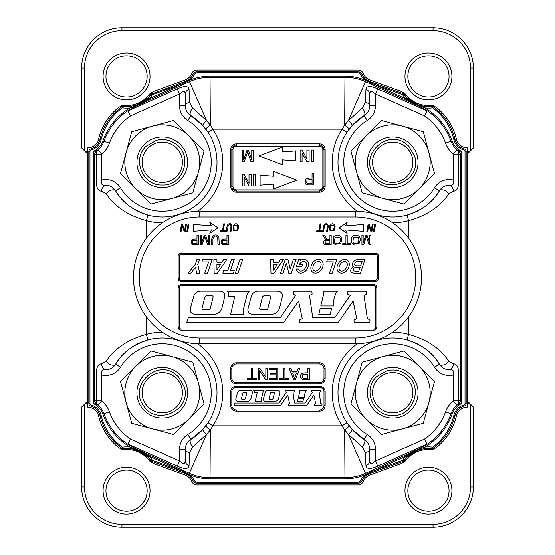 <?xml version="1.0" encoding="UTF-8"?>
<svg xmlns="http://www.w3.org/2000/svg" width="555" height="555" viewBox="0 0 555 555"><rect width="100%" height="100%" fill="white"/><g stroke="black" fill="none" stroke-linecap="round" stroke-linejoin="round"><path stroke-width="0.83" d="M428.446 97.028A20.597 20.597 0 0 0 449.044 76.43A20.597 20.597 0 0 0 428.446 55.833A20.597 20.597 0 0 0 407.849 76.43A20.597 20.597 0 0 0 428.446 97.028A20.597 20.597 0 0 0 449.044 76.43A20.597 20.597 0 0 0 428.446 55.833A20.597 20.597 0 0 0 407.849 76.43A20.597 20.597 0 0 0 428.446 97.028M470.501 404.248L467.622 401.369L473.38 407.127L470.501 404.248L470.501 486.922L470.501 404.248M86.316 402.43L81.62 407.127L81.62 486.922A40.328 40.328 0 0 0 121.947 527.25L433.053 527.25A40.328 40.328 0 0 0 473.38 486.922L473.38 407.127L473.38 486.922A40.328 40.328 0 0 1 433.053 527.25A40.328 40.328 0 0 0 473.38 486.922A40.328 40.328 0 0 1 433.053 527.25L433.053 524.371A37.449 37.449 0 0 0 470.501 486.922L473.38 486.922L470.501 486.922A37.449 37.449 0 0 1 433.053 524.371L121.947 524.371L433.053 524.371L433.053 527.25L121.947 527.25L121.947 524.371A37.449 37.449 0 0 1 84.499 486.922A37.449 37.449 0 0 0 121.947 524.371L121.947 527.25A40.328 40.328 0 0 1 81.62 486.922L84.499 486.922L84.499 404.248L81.62 407.127L81.62 486.922L84.499 486.922L84.499 404.248L86.316 402.43A6.195 6.195 0 0 0 87.378 404.963A6.195 6.195 0 0 1 86.316 402.43M84.499 150.752L87.378 153.631L81.62 147.873L84.499 150.752L84.499 68.078L81.62 68.078L81.62 147.873L81.62 68.078A40.328 40.328 0 0 1 121.947 27.75A40.328 40.328 0 0 0 81.62 68.078L84.499 68.078L84.499 150.752M468.684 152.569L473.38 147.873L473.38 68.078A40.328 40.328 0 0 0 433.053 27.75L121.947 27.75L433.053 27.75A40.328 40.328 0 0 1 473.38 68.078L473.38 147.873L470.501 150.752L470.501 68.078A37.449 37.449 0 0 0 433.053 30.629L121.947 30.629A37.449 37.449 0 0 0 84.499 68.078A37.449 37.449 0 0 1 121.947 30.629L121.947 27.75L121.947 30.629L433.053 30.629L433.053 27.75L433.053 30.629A37.449 37.449 0 0 1 470.501 68.078L473.38 68.078L470.501 68.078L470.501 150.752L468.684 152.569A6.195 6.195 0 0 0 467.622 150.037A6.195 6.195 0 0 1 468.684 152.569M403.679 460.775A1.152 0.735 70 0 1 403.298 461.295L402.909 461.441L402.514 460.359L403.971 460.789A30.247 30.247 0 0 1 420.295 449.439A30.247 30.247 0 0 0 404.213 460.463A30.247 30.247 0 0 1 420.295 449.439A30.247 30.247 0 0 0 403.971 460.789L403.971 460.789A30.247 30.247 0 0 0 403.381 461.635A5.758 5.758 0 0 1 400.578 463.82A5.758 5.758 0 0 0 403.381 461.635A30.247 30.247 0 0 1 407.231 457.008L406.225 455.981L418.713 449.411L424.804 447.087A31.684 31.684 0 0 1 432.629 447.157L433.309 448.093L432.345 448.537M433.046 448.273A1.152 0.687 -125.6 0 1 432.276 448.183L432.04 448.537A30.247 30.247 0 0 1 432.303 448.565A5.758 5.758 0 0 0 436.667 447.33A5.758 5.758 0 0 1 432.303 448.565A30.247 30.247 0 0 0 432.04 448.537A30.247 30.247 0 0 0 424.97 448.523A30.247 30.247 0 0 1 431.526 448.482L431.408 449.626A4.031 4.031 0 0 0 434.197 448.87A57.325 57.325 0 0 0 435.002 448.267A57.325 57.325 0 0 1 434.197 448.87L433.954 448.544L434.197 448.87A4.031 4.031 0 0 1 431.408 449.626A29.096 29.096 0 0 0 405.136 461.156A4.031 4.031 0 0 1 403.284 462.53A4.031 4.031 0 0 0 405.136 461.156L404.213 460.463L405.136 461.156A29.096 29.096 0 0 1 431.408 449.626L431.526 448.482A30.247 30.247 0 0 0 423.389 448.745A30.247 30.247 0 0 1 424.97 448.523L418.775 449.911L407.231 457.008M147.769 97.992A30.247 30.247 0 0 1 133.256 105.929A30.247 30.247 0 0 0 151.029 94.211L151.029 94.211A30.247 30.247 0 0 0 151.619 93.365A5.758 5.758 0 0 1 154.422 91.18A5.758 5.758 0 0 0 151.619 93.365A30.247 30.247 0 0 1 151.029 94.211L151.029 94.211A30.247 30.247 0 0 1 134.74 105.554A30.247 30.247 0 0 0 151.029 94.211L185.523 81.391L189.165 79.351L189.879 80.253L148.775 99.019L136.336 105.568L130.196 107.913L130.03 106.477A30.247 30.247 0 0 0 131.625 106.255A30.247 30.247 0 0 1 130.03 106.477L136.273 105.075L147.769 97.992L148.775 99.019A31.684 31.684 0 0 0 152.486 94.641L151.321 94.225A1.152 0.735 -110 0 1 151.702 93.705M428.446 511.266A20.597 20.597 0 0 0 449.044 490.669A20.597 20.597 0 0 0 428.446 470.071A20.597 20.597 0 0 0 407.849 490.669A20.597 20.597 0 0 0 428.446 511.266A20.597 20.597 0 0 0 449.044 490.669A20.597 20.597 0 0 0 428.446 470.071A20.597 20.597 0 0 0 407.849 490.669A20.597 20.597 0 0 0 428.446 511.266M126.554 511.266A20.597 20.597 0 0 0 147.151 490.669A20.597 20.597 0 0 0 126.554 470.071A20.597 20.597 0 0 0 105.956 490.669A20.597 20.597 0 0 0 126.554 511.266A20.597 20.597 0 0 0 147.151 490.669A20.597 20.597 0 0 0 126.554 470.071A20.597 20.597 0 0 0 105.956 490.669A20.597 20.597 0 0 0 126.554 511.266M126.554 97.028A20.597 20.597 0 0 0 147.151 76.43A20.597 20.597 0 0 0 126.554 55.833A20.597 20.597 0 0 0 105.956 76.43A20.597 20.597 0 0 0 126.554 97.028A20.597 20.597 0 0 0 147.151 76.43A20.597 20.597 0 0 0 126.554 55.833A20.597 20.597 0 0 0 105.956 76.43A20.597 20.597 0 0 0 126.554 97.028M463.772 149.926A1.727 1.727 0 0 1 465.028 151.591L465.028 403.409L466.179 403.409L466.179 151.591A2.879 2.879 0 0 0 464.084 148.823L463.772 149.926A14.118 14.118 0 0 1 453.893 139.631A55.021 55.021 0 0 0 432.629 107.843L432.276 106.817A1.152 0.687 -54.4 0 1 433.046 106.727L432.629 107.843A31.684 31.684 0 0 1 424.804 107.913L418.664 105.568L406.225 99.019L407.231 97.992A30.247 30.247 0 0 1 403.381 93.365A5.758 5.758 0 0 0 400.578 91.18A5.758 5.758 0 0 1 403.381 93.365A30.247 30.247 0 0 0 403.971 94.211L403.443 93.76M369.679 94.038L369.679 105.755C369.602 109.897 367.764 113.171 364.17 115.586L352.224 125.465L346.93 132.305L342.109 129.148L344.669 125.076L348.38 120.65L362.366 107.975L365.405 102.418L365.953 89.48A5.758 4.87 -0 0 1 369.679 94.038C369.991 90.805 371.912 90.798 375.444 94.017L377.712 88.918L427.142 110.958L426.372 110.23A61.973 61.973 0 0 1 450.993 141.157A61.973 61.973 0 0 0 426.372 110.23L418.505 105.922L418.727 105.075L407.231 97.992A30.247 30.247 0 0 0 432.04 106.463A30.247 30.247 0 0 0 432.303 106.435A5.758 5.758 0 0 1 436.667 107.67A5.758 5.758 0 0 0 432.303 106.435A30.247 30.247 0 0 1 432.04 106.463L433.046 106.727M400.578 91.18L369.963 80.031A11.523 11.523 0 0 1 363.275 73.642A5.758 5.758 0 0 0 357.954 70.097L197.046 70.097A5.758 5.758 0 0 0 191.725 73.642A11.523 11.523 0 0 1 185.03 80.031L154.422 91.18L185.03 80.031A11.523 11.523 0 0 0 191.725 73.642A5.758 5.758 0 0 1 197.046 70.097L357.954 70.097A5.758 5.758 0 0 1 363.275 73.642A11.523 11.523 0 0 0 369.963 80.031L400.578 91.18M130.03 106.477A30.247 30.247 0 0 0 131.625 106.255A30.247 30.247 0 0 1 122.96 106.463A30.247 30.247 0 0 1 122.697 106.435A5.758 5.758 0 0 0 118.333 107.67A5.758 5.758 0 0 1 122.697 106.435A30.247 30.247 0 0 0 122.96 106.463L122.655 106.463M121.954 448.273L122.371 447.157L122.724 448.183A1.152 0.687 125.6 0 1 121.954 448.273L122.96 448.537A30.247 30.247 0 0 0 122.697 448.565A5.758 5.758 0 0 1 118.333 447.33A57.616 57.616 0 0 1 98.589 415.973A11.523 11.523 0 0 0 87.378 407.127L87.378 147.873A11.523 11.523 0 0 0 98.589 139.028A57.616 57.616 0 0 1 118.333 107.67A57.616 57.616 0 0 0 98.589 139.028A11.523 11.523 0 0 1 87.378 147.873L87.378 407.127A11.523 11.523 0 0 1 98.589 415.973A57.616 57.616 0 0 0 118.333 447.33A5.758 5.758 0 0 0 122.697 448.565A30.247 30.247 0 0 1 122.96 448.537A30.247 30.247 0 0 1 147.769 457.008L136.273 449.925L130.03 448.523L130.196 447.087L136.336 449.432L148.775 455.981L147.769 457.008A30.247 30.247 0 0 1 151.029 460.789L151.557 461.24M151.702 461.295L151.029 460.789A30.247 30.247 0 0 1 151.619 461.635A5.758 5.758 0 0 0 154.422 463.82A5.758 5.758 0 0 1 151.619 461.635A30.247 30.247 0 0 0 151.029 460.789L152.486 460.359L152.091 461.441L151.702 461.295A1.152 0.735 -70 0 1 151.321 460.775M154.422 463.82L185.03 474.969A11.523 11.523 0 0 1 191.725 481.358A5.758 5.758 0 0 0 197.046 484.904L357.954 484.904A5.758 5.758 0 0 0 363.275 481.358A11.523 11.523 0 0 1 369.963 474.969L400.578 463.82L369.963 474.969A11.523 11.523 0 0 0 363.275 481.358A5.758 5.758 0 0 1 357.954 484.904L197.046 484.904A5.758 5.758 0 0 1 191.725 481.358A11.523 11.523 0 0 0 185.03 474.969L154.422 463.82M436.667 447.33A57.616 57.616 0 0 0 456.411 415.973A11.523 11.523 0 0 1 467.622 407.127L467.622 147.873A11.523 11.523 0 0 1 456.411 139.028A57.616 57.616 0 0 0 436.667 107.67A57.616 57.616 0 0 1 456.411 139.028A11.523 11.523 0 0 0 467.622 147.873L467.622 407.127A11.523 11.523 0 0 0 456.411 415.973A57.616 57.616 0 0 1 436.667 447.33M135.795 366.244L120.504 381.535L126.103 402.417A37.449 37.449 0 0 0 188.755 419.205A37.449 37.449 0 0 0 171.967 356.553L151.085 350.954L135.795 366.244A37.449 37.449 0 0 0 126.103 402.417L131.702 423.298L173.465 434.496L204.046 403.915L192.849 362.151L171.967 356.553A37.449 37.449 0 0 0 135.795 366.244M381.535 120.504L350.954 151.085L356.553 171.967A37.449 37.449 0 0 0 383.033 198.447L403.915 204.046L434.496 173.465L423.298 131.702L402.417 126.103A37.449 37.449 0 0 0 356.553 171.967L362.151 192.849L383.033 198.447A37.449 37.449 0 0 0 428.897 152.583A37.449 37.449 0 0 0 402.417 126.103L381.535 120.504M414.703 156.385C422.508 180.028 386.433 196.366 373.806 174.922C359.147 155.511 386.655 128.545 405.774 143.634L408.813 146.187L414.703 156.385M417.207 155.712A25.35 25.35 0 0 0 374.798 144.349A25.35 25.35 0 0 0 386.162 186.764A25.35 25.35 0 0 0 417.207 155.712M350.954 403.915L381.535 434.496L402.417 428.897A37.449 37.449 0 0 0 428.897 402.417L434.496 381.535L403.915 350.954L362.151 362.151L356.553 383.033A37.449 37.449 0 0 0 402.417 428.897L423.298 423.298L428.897 402.417A37.449 37.449 0 0 0 383.033 356.553A37.449 37.449 0 0 0 356.553 383.033L350.954 403.915M386.835 370.74C393.641 369.061 399.954 370.178 405.774 374.084C424.013 385.343 414.141 416.701 392.739 415.48C373.258 416.534 362.096 389.721 376.637 376.637L386.835 370.74M386.162 368.242A25.35 25.35 0 0 0 374.798 410.651A25.35 25.35 0 0 0 417.214 399.288A25.35 25.35 0 0 0 386.162 368.242M120.504 173.465L151.085 204.046L171.967 198.447A37.449 37.449 0 0 0 198.447 171.967L204.046 151.085L173.465 120.504L131.702 131.702L126.103 152.583A37.449 37.449 0 0 0 171.967 198.447L192.849 192.849L198.447 171.967A37.449 37.449 0 0 0 152.583 126.103A37.449 37.449 0 0 0 126.103 152.583L120.504 173.465M156.385 140.297C163.191 138.611 169.504 139.728 175.325 143.634C193.563 154.894 183.691 186.251 162.289 185.03C142.808 186.085 131.646 159.271 146.187 146.187L156.385 140.297L146.187 146.187C131.646 159.271 142.808 186.085 162.289 185.03C183.691 186.251 193.563 154.894 175.325 143.634M155.712 137.793A25.35 25.35 0 0 0 144.349 180.202A25.35 25.35 0 0 0 186.764 168.838A25.35 25.35 0 0 0 155.712 137.793M191.204 243.27L191.697 239.871L194.527 239.018L197.004 239.018L197.004 235.091L198.281 235.091L198.281 244.748L194.638 244.748A8.977 8.977 0 0 1 193.168 244.658A2.921 2.921 0 0 1 191.981 244.207A2.38 2.38 0 0 1 191.204 243.27M197.004 243.61L197.004 240.155L192.751 240.62L192.536 242.951A1.429 1.429 0 0 0 193.341 243.52A5.564 5.564 0 0 0 194.534 243.61L197.004 243.61M221.958 244.207A2.38 2.38 0 0 1 221.181 243.27L221.674 239.871L224.504 239.018L226.981 239.018L226.981 235.091L228.265 235.091L228.265 244.748L224.615 244.748A8.977 8.977 0 0 1 223.152 244.658A2.921 2.921 0 0 1 221.958 244.207M226.981 240.155L222.728 240.62L222.513 242.951A1.429 1.429 0 0 0 223.325 243.52A5.564 5.564 0 0 0 224.511 243.61L226.981 243.61L226.981 240.155M224.484 240.155L222.728 240.62M211.649 239.17L213.169 235.466C215.791 234.467 217.692 234.897 218.878 236.749L219.246 244.748L217.969 244.748L217.733 237.318C215.201 235.126 213.599 235.743 212.926 239.177L212.926 244.748L211.649 244.748L211.649 239.17M204.892 236.479A65.927 65.927 0 0 1 204.379 238.026L202.069 244.748L200.348 244.748L200.348 235.091L201.576 235.091L201.576 243.173L204.386 235.091L205.537 235.091L208.326 243.312L208.326 235.091L209.561 235.091L209.561 244.748L207.639 244.748L205.35 237.908A75.147 75.147 0 0 1 204.892 236.479M226.926 227.002L227.515 225.052A2.643 2.643 0 0 1 228.431 224.06C230.908 223.061 231.997 224.151 231.706 227.314L230.998 231.463L230.165 231.463L230.97 226.794C230.935 224.511 230.061 223.998 228.362 225.24L226.995 231.463L226.162 231.463L227.023 226.516M237.845 227.696L237.332 225.233L234.696 225.177M234.911 224.99L233.981 226.315L234.134 230.082L237.02 229.881L237.859 226.572M238.331 225.281A4.093 4.093 0 0 1 238.699 227.044L237.658 230.436L233.523 230.693L233.267 225.843C235.042 223.235 236.735 223.048 238.331 225.281M329.961 230.707L329.698 225.857C331.481 223.249 333.173 223.061 334.769 225.295A4.093 4.093 0 0 1 335.137 227.064L334.096 230.457L329.961 230.707M324.793 225.254L323.426 231.477L322.601 231.477L323.953 225.066A2.643 2.643 0 0 1 324.869 224.074C327.346 223.082 328.435 224.165 328.144 227.335L327.436 231.477L326.597 231.477L327.401 226.815C327.367 224.532 326.5 224.012 324.793 225.254L324.647 225.496M331.342 225.011L330.412 226.329L330.572 230.103L333.458 229.902L334.318 227.016L333.77 225.254L331.162 225.17M404.29 376.207A20.167 20.167 0 0 1 401.244 410.998A20.167 20.167 0 0 1 372.634 390.97A20.167 20.167 0 0 1 404.29 376.207M173.84 145.757A20.167 20.167 0 0 1 170.794 180.548A20.167 20.167 0 0 1 142.184 160.52A20.167 20.167 0 0 1 173.84 145.757M404.29 145.757A20.167 20.167 0 0 1 401.244 180.548A20.167 20.167 0 0 1 372.634 160.52A20.167 20.167 0 0 1 404.29 145.757M186.757 386.162A25.35 25.35 0 0 0 144.349 374.798A25.35 25.35 0 0 0 155.712 417.214A25.35 25.35 0 0 0 186.757 386.162M184.26 386.835C192.058 410.478 155.983 426.816 143.356 405.372C128.698 385.961 156.205 358.995 175.325 374.084L178.363 376.637L184.26 386.835M192.634 107.975A5.758 2.539 121.4 0 0 190.83 115.586A11.523 11.523 0 0 1 185.321 105.755L185.321 94.038A5.758 4.87 -0 0 1 189.047 89.48L189.595 102.418L192.634 107.975L206.62 120.65L210.331 125.076L212.891 129.148L208.07 132.305L202.776 125.465L190.83 115.586A54.73 54.73 0 0 1 147.942 215.097A54.73 54.73 0 0 1 115.586 190.83C121.947 202.034 132.735 210.123 147.942 215.097L146.43 220.654C128.122 215.562 114.712 206.62 106.199 193.834L101.53 191.135A5.758 4.981 -82.4 0 1 107.281 185.419C102.418 186.293 100.594 184.489 101.808 180.014L96.23 180.014L96.23 154.075L101.808 154.075L98.082 149.677A5.758 5.46 49.7 0 0 96.23 154.075L94.579 155.227L94.579 399.773L96.23 400.925L96.23 374.986L101.808 374.986C100.594 370.504 102.418 368.707 107.281 369.581A11.523 11.523 0 0 0 115.586 364.17C113.296 367.431 110.528 369.235 107.281 369.581A5.758 4.981 -97.6 0 1 101.53 363.865C97.992 363.719 96.223 367.424 96.23 374.986M88.821 151.591L89.972 151.591L89.972 403.409A1.727 1.727 0 0 0 91.228 405.074L90.916 406.177A2.879 2.879 0 0 1 88.821 403.409L88.821 151.591A2.879 2.879 0 0 1 90.916 148.823L91.228 149.926A14.118 14.118 0 0 0 101.107 139.631A55.021 55.021 0 0 1 122.371 107.843L121.954 106.727A1.152 0.687 54.4 0 1 122.724 106.817L122.96 106.463L121.954 106.727M227.467 291.278L249.202 291.278A14.076 14.076 0 0 0 246.614 296.557L243.506 309.031A13.743 13.743 0 0 0 243.097 312.16A5.876 5.876 0 0 0 243.326 313.859L243.458 314.331L230.596 314.331L234.827 296.384L228.618 296.384L228.618 294.282A4.475 4.475 0 0 0 227.467 291.278M305.139 183.199A2.844 2.844 0 0 0 306.062 184.315A3.49 3.49 0 0 0 307.484 184.85A10.718 10.718 0 0 0 309.239 184.961L313.589 184.961L313.589 173.438L312.063 173.438L312.063 178.12L309.107 178.12L305.729 179.14L305.139 183.199M306.984 180.035L306.728 182.817A1.707 1.707 0 0 0 307.692 183.497L312.063 183.601L312.063 179.487L306.984 180.035M282.315 164.634L282.315 159.819A701.825 701.825 0 0 1 295.808 160.874L295.808 150.849A701.825 701.825 0 0 1 282.315 151.904L282.315 147.089L258.921 155.858L282.315 164.634M300.123 150.01L302.073 150.01L306.901 159.077L306.901 150.01L309.1 150.01L309.1 161.706L306.901 161.706L302.073 152.979L302.073 161.706L300.123 161.706L300.123 150.01M226.884 259.351L217.345 273.095L214.147 273.095L213.89 259.351L216.929 259.351L216.929 262.189L221.951 262.189L223.762 259.351L226.884 259.351M216.929 264.555L220.411 264.596L216.929 270.049L216.929 264.555M255.702 186.064L255.702 174.36L253.579 174.36L253.579 186.064L255.702 186.064M273.504 171.44L273.504 176.254A701.825 701.825 0 0 1 260.101 175.207L260.101 185.217A701.825 701.825 0 0 1 273.504 184.17L273.504 188.984L296.904 180.208L273.504 171.44M353.299 269.515A2.733 2.733 0 0 1 355.623 267.357L360.091 267.357L358.801 271.09L355.228 271.09A3.101 3.101 0 0 1 353.986 270.833A1.179 1.179 0 0 1 353.299 269.515M351.794 272.491A5.446 5.446 0 0 0 354.291 273.095L360.445 273.095L365.037 259.351L358.912 259.351A7.673 7.673 0 0 0 354.742 260.579A5.467 5.467 0 0 0 352.258 264.756A2.005 2.005 0 0 0 353.486 266.754A4.253 4.253 0 0 0 350.725 270.736A1.97 1.97 0 0 0 351.794 272.491M362.137 261.419L360.632 265.783L356.823 265.783A4.322 4.322 0 0 1 355.221 265.477A0.791 0.791 0 0 1 354.735 264.888A2.775 2.775 0 0 1 356.033 261.995A4.017 4.017 0 0 1 358.107 261.419L362.137 261.419M270.944 273.095L270.694 259.351L273.553 259.351L273.553 262.231L278.77 262.231L280.657 259.351L283.605 259.351L274.059 273.095L270.944 273.095M273.553 264.624L277.195 264.624L273.553 270.167L273.553 264.624M224.567 297.355A18.87 8.297 144.5 0 0 219.232 291.202L200.861 291.202A16.615 10.385 50.4 0 0 193.674 296.557L190.573 307.907A18.648 8.256 -35.5 0 0 195.839 314.331L213.349 314.331A16.164 11.412 -129.6 0 0 222.104 307.525L224.567 297.355M204.726 297.529A5.606 3.392 48.8 0 1 207.05 295.773L211.663 295.773A3.538 1.845 147.2 0 1 213.065 297.32L210.366 308.157A5.557 3.281 -131.2 0 1 208.16 309.815L203.539 309.815A5.432 2.282 -34.9 0 1 202.103 308.185L204.726 297.529M314.088 270.639A5.314 3.51 123.2 0 0 320.998 265.644A5.314 3.51 123.2 0 0 315.906 262.307A5.314 3.51 123.2 0 0 314.088 270.639M312.958 272.359A7.375 5.543 123.2 0 0 323.031 265.748A7.375 5.543 123.2 0 0 314.997 260.482A7.375 5.543 123.2 0 0 312.958 272.359M270.951 314.331A16.164 11.412 -129.6 0 0 279.713 307.525L282.169 297.355A18.87 8.297 144.5 0 0 276.834 291.202L258.464 291.202A16.615 10.385 50.4 0 0 251.283 296.557L248.182 307.907A18.648 8.256 -35.5 0 0 253.448 314.331L270.951 314.331M262.335 297.529A5.606 3.392 48.8 0 1 264.659 295.773L269.265 295.773A3.538 1.845 147.2 0 1 270.673 297.32L267.975 308.157A5.557 3.281 -131.2 0 1 265.769 309.815L261.148 309.815A5.432 2.282 -34.9 0 1 259.705 308.185L262.335 297.529M212.197 259.351L207.556 273.095L204.774 273.095L208.611 261.891L201.902 261.891L202.748 259.351L212.197 259.351M330.176 314.331L331.696 308.247L320.304 308.247L318.785 314.331L330.176 314.331M324.002 405.4L324.002 391.92A4.606 4.606 0 0 0 319.396 387.314L236.43 387.314A4.606 4.606 0 0 0 231.824 391.92L231.824 405.4A4.606 4.606 0 0 0 236.43 410.006L319.396 410.006A4.606 4.606 0 0 0 324.002 405.4L325.154 405.4L325.154 391.92A5.758 5.758 0 0 0 319.396 386.162L236.43 386.162A5.758 5.758 0 0 0 230.672 391.92L230.672 405.4A5.758 5.758 0 0 0 236.43 411.158L319.396 411.158A5.758 5.758 0 0 0 325.154 405.4M302.752 374.701L302.454 377.525A1.707 1.707 0 0 0 303.418 378.212L307.782 378.309L307.782 374.195L302.704 374.736M231.824 368.527L231.824 378.08A4.606 4.606 0 0 0 236.43 382.686L319.396 382.686A4.606 4.606 0 0 0 324.002 378.08L324.002 368.527A4.606 4.606 0 0 0 319.396 363.92L236.43 363.92A4.606 4.606 0 0 0 231.824 368.527L230.672 368.527L230.672 378.08A5.758 5.758 0 0 0 236.43 383.838L319.396 383.838A5.758 5.758 0 0 0 325.154 378.08L325.154 368.527A5.758 5.758 0 0 0 319.396 362.769L236.43 362.769A5.758 5.758 0 0 0 230.672 368.527M90.916 148.823A12.966 12.966 0 0 0 99.99 139.361A56.173 56.173 0 0 1 121.691 106.907M122.724 106.817L122.371 107.843A31.684 31.684 0 0 0 130.196 107.913A63.124 63.124 0 0 0 102.925 140.769L104.007 141.157A61.973 61.973 0 0 1 136.495 105.922L185.321 83.534L184.6 81.724M152.091 93.559L152.486 94.641L180.881 84.304L180.486 83.222M432.276 448.183L432.629 447.157A55.021 55.021 0 0 0 453.893 415.369L455.01 415.639A56.173 56.173 0 0 1 433.309 448.093M402.909 461.441L369.477 473.609L365.835 475.649A12.959 12.959 0 0 0 362.221 480.193A5.758 5.758 0 0 1 357.025 483.467L197.975 483.467A5.758 5.758 0 0 1 192.779 480.193A12.959 12.959 0 0 0 189.165 475.649L185.523 473.609L152.091 461.441M362.366 447.025A5.758 2.539 -58.6 0 0 364.17 439.414A54.73 54.73 0 0 1 346.93 422.695L352.224 429.535L364.17 439.414C367.75 441.794 369.581 445.068 369.679 449.245L369.679 460.962A5.758 4.87 180 0 1 365.953 465.52L365.405 452.582L362.366 447.025L348.38 434.35L365.481 473.332L369.679 471.466L370.081 472.354L374.119 470.695L374.514 471.778M419.615 448.558A61.973 61.973 0 0 1 418.553 449.057L426.372 444.77A61.973 61.973 0 0 0 450.993 413.843A20.167 20.167 0 0 1 456.918 405.323A5.758 5.46 -130.3 0 0 458.77 400.925L453.192 400.925A25.925 25.925 0 0 0 445.575 411.879L450.993 413.843A61.973 61.973 0 0 1 422.702 446.962M421.682 447.517A61.973 61.973 0 0 1 420.704 448.024M253.233 161.623L253.233 150.1L251.762 150.1L251.762 159.909L248.432 150.1L247.058 150.1L243.707 159.743L243.707 150.1L242.237 150.1L242.237 161.623L244.29 161.623L247.044 153.603A78.678 78.678 0 0 0 247.662 151.758A89.681 89.681 0 0 0 248.21 153.464L250.936 161.623L253.233 161.623M109.425 143.121L104.007 141.157A61.973 61.973 0 0 1 128.628 110.23L127.858 110.958L130.578 115.856A56.215 56.215 0 0 0 109.425 143.121A25.925 25.925 0 0 1 101.808 154.075L101.808 180.014A17.281 17.281 0 0 1 120.497 187.826A48.972 48.972 0 0 0 196.9 196.9A48.972 48.972 0 0 0 187.826 120.497L190.83 115.586C187.25 113.206 185.419 109.932 185.321 105.755L179.556 105.755L179.556 94.017C183.088 90.798 185.009 90.805 185.321 94.038M112.401 187.43A11.523 11.523 0 0 1 115.586 190.83C113.275 187.555 110.514 185.752 107.281 185.419A11.523 11.523 0 0 1 111.812 187.042M453.47 363.865A5.758 4.981 97.6 0 1 447.719 369.581C452.582 368.707 454.406 370.511 453.192 374.986L458.77 374.986C458.777 367.431 457.015 363.719 453.47 363.865L448.801 361.166C440.288 348.38 426.878 339.438 408.57 334.346L407.058 339.903A54.73 54.73 0 0 1 439.414 364.17C433.053 352.966 422.265 344.877 407.058 339.903A54.73 54.73 0 0 0 346.93 422.695L342.109 425.851L344.669 429.924L344.953 477.702L210.047 477.702A50.408 50.408 0 0 1 189.519 473.332L185.321 471.466L184.919 472.354L189.879 474.747L189.165 475.649M448.801 361.166A5.758 3.115 148.6 0 1 443.792 364.822A5.758 3.115 148.6 0 1 439.414 364.17C441.724 367.445 444.486 369.248 447.719 369.581A11.523 11.523 0 0 1 443.188 367.958M442.599 367.57A11.523 11.523 0 0 1 440.233 365.336M456.918 405.323A20.167 20.167 0 0 1 458.055 404.428L456.918 405.323L453.192 400.925L453.192 374.986A17.281 17.281 0 0 1 434.503 367.174A48.972 48.972 0 0 0 358.1 358.1A48.972 48.972 0 0 0 367.174 434.503L364.17 439.414A11.523 11.523 0 0 1 369.679 449.245L375.444 449.245L375.444 460.983C371.912 464.202 369.991 464.195 369.679 460.962M202.776 125.465A5.758 0.978 137.7 0 1 206.62 120.65L189.519 81.668L185.321 83.534M458.77 374.986L458.77 400.925L460.421 399.773L460.421 155.227L458.77 154.075A5.758 5.46 -49.7 0 0 456.918 149.677L458.055 150.571A20.167 20.167 0 0 1 456.918 149.677L453.192 154.075L453.192 180.014C454.406 184.496 452.582 186.293 447.719 185.419A11.523 11.523 0 0 0 439.414 190.83C441.704 187.569 444.472 185.765 447.719 185.419A5.758 4.981 82.4 0 1 453.47 191.135C457.008 191.281 458.777 187.576 458.77 180.014L453.192 180.014A17.281 17.281 0 0 0 434.503 187.826A48.972 48.972 0 0 1 358.1 196.9A48.972 48.972 0 0 1 367.174 120.497A17.281 17.281 0 0 0 375.444 105.755L375.444 94.017L424.422 115.856L427.142 110.958M418.505 105.922L365.481 81.668L365.912 80.711L365.121 80.253A14.111 14.111 0 0 1 361.18 75.307A4.606 4.606 0 0 0 357.025 72.691L197.975 72.691A4.606 4.606 0 0 0 193.82 75.307A14.111 14.111 0 0 1 189.879 80.253A51.566 51.566 0 0 1 210.047 76.146L344.953 76.146A51.566 51.566 0 0 1 365.121 80.253L365.835 79.351L369.477 81.391L403.298 93.705A1.152 0.735 110 0 1 403.679 94.225L403.298 93.705M466.179 403.409A2.879 2.879 0 0 1 464.084 406.177A12.966 12.966 0 0 0 455.01 415.639M121.691 448.093A56.173 56.173 0 0 1 99.99 415.639A12.966 12.966 0 0 0 90.916 406.177M365.835 79.351A12.959 12.959 0 0 1 362.221 74.807A5.758 5.758 0 0 0 357.025 71.533L197.975 71.533A5.758 5.758 0 0 0 192.779 74.807A12.959 12.959 0 0 1 189.165 79.351M433.309 106.907A56.173 56.173 0 0 1 455.01 139.361L453.893 139.631M464.084 148.823A12.966 12.966 0 0 1 455.01 139.361M366.522 475.142L365.481 473.332A50.408 50.408 0 0 1 344.953 477.702L344.953 478.854A51.566 51.566 0 0 0 365.121 474.747L370.081 472.354L370.4 473.276M349.248 129.031A5.758 0.361 37.4 0 0 344.669 125.076L344.953 77.298A50.408 50.408 0 0 1 365.481 81.668L348.38 120.65A5.758 0.978 42.3 0 1 352.224 125.465M344.953 76.146L344.953 77.298L210.047 77.298L210.047 76.146M188.478 79.858L189.519 81.668A50.408 50.408 0 0 1 210.047 77.298L210.331 125.076A5.758 0.361 142.6 0 0 205.752 129.031M132.27 446.948A61.973 61.973 0 0 1 104.007 413.843A20.167 20.167 0 0 0 98.082 405.323L101.808 400.925L101.808 374.986A17.281 17.281 0 0 0 120.497 367.174A48.972 48.972 0 0 1 196.9 358.1A48.972 48.972 0 0 1 187.826 434.503L190.83 439.414A54.73 54.73 0 0 0 208.07 422.695L212.891 425.851L210.331 429.924L206.62 434.35L192.634 447.025L189.595 452.582L189.047 465.52A5.758 4.87 180 0 1 185.321 460.962L185.321 449.245C185.398 445.103 187.236 441.829 190.83 439.414L202.776 429.535L208.07 422.695A54.73 54.73 0 0 0 147.942 339.903C132.811 344.828 122.024 352.918 115.586 364.17A5.758 3.115 -148.6 0 1 111.208 364.822A5.758 3.115 -148.6 0 1 106.199 361.166C114.795 348.325 128.205 339.382 146.43 334.346L147.942 339.903A54.73 54.73 0 0 0 126.665 351.162M124.452 353.167A54.73 54.73 0 0 0 115.586 364.17L120.497 367.174M362.366 107.975A5.758 2.539 58.6 0 1 364.17 115.586A54.73 54.73 0 0 0 407.058 215.097C422.188 210.172 432.976 202.082 439.414 190.83L434.503 187.826M407.058 215.097A54.73 54.73 0 0 0 439.414 190.83A5.758 3.115 -148.6 0 1 443.792 190.178A5.758 3.115 -148.6 0 1 448.801 193.834C440.205 206.675 426.795 215.618 408.57 220.654L407.058 215.097M367.174 120.497L364.17 115.586A11.523 11.523 0 0 0 369.679 105.755L375.444 105.755M192.634 447.025A5.758 2.539 58.6 0 1 190.83 439.414A11.523 11.523 0 0 0 187.541 442.446M186.757 443.681A11.523 11.523 0 0 0 185.682 446.387M369.679 471.466L418.553 449.057L418.775 449.911M104.007 141.157A20.167 20.167 0 0 1 96.945 150.571A5.758 5.758 0 0 0 94.579 155.227L93.427 151.355L93.427 403.645L94.579 399.773A5.758 5.758 0 0 0 96.945 404.428A20.167 20.167 0 0 1 98.082 405.323L96.945 404.428L93.427 403.645A19.009 19.009 0 0 1 102.925 414.231L104.007 413.843A61.973 61.973 0 0 0 128.628 444.77L136.495 449.078L185.321 471.466M458.77 180.014L458.77 154.075L453.192 154.075A25.925 25.925 0 0 1 445.575 143.121L450.993 141.157A20.167 20.167 0 0 0 456.918 149.677M128.628 110.23L136.495 105.922L136.273 105.075L133.256 105.929M102.925 140.769A19.009 19.009 0 0 1 93.427 151.355L96.945 150.571L98.082 149.677M453.47 191.135L448.801 193.834M377.712 88.918C370.358 85.588 366.432 85.775 365.953 89.48M189.047 89.48C188.547 85.775 184.621 85.588 177.288 88.918L179.556 94.017L130.578 115.856M101.53 363.865L106.199 361.166M96.23 180.014C96.223 187.569 97.985 191.281 101.53 191.135M202.776 429.535A5.758 0.978 42.3 0 0 206.62 434.35L188.478 475.142M185.321 460.962C185.009 464.195 183.088 464.202 179.556 460.983L177.288 466.082C184.642 469.412 188.568 469.225 189.047 465.52M177.288 466.082L127.858 444.042L128.628 444.77M205.752 425.969A5.758 0.361 37.4 0 0 210.331 429.924L210.047 478.854L344.953 478.854M352.224 429.535A5.758 0.978 -42.3 0 1 348.38 434.35L344.669 429.924A5.758 0.361 -37.4 0 0 349.248 425.969M426.372 444.77L427.142 444.042L424.422 439.144L375.444 460.983L377.712 466.082C370.379 469.412 366.453 469.225 365.953 465.52M365.405 452.582A5.758 3.455 0 0 0 369.679 449.245M127.858 444.042L130.578 439.144L179.556 460.983L179.556 449.245L185.321 449.245A5.758 3.455 0 0 0 189.595 452.582M146.43 316.863L146.43 334.346A60.495 60.495 0 0 1 162.386 332.23C173.084 339.452 184.87 343.281 197.746 343.725A60.495 60.495 0 0 1 212.891 425.851L342.109 425.851A60.495 60.495 0 0 1 357.254 343.725M189.595 102.418A5.758 3.455 180 0 0 185.321 105.755M106.199 193.834A5.758 3.115 -31.4 0 1 111.208 190.178A5.758 3.115 -31.4 0 1 115.586 190.83L120.497 187.826M408.57 238.137L408.57 220.654A60.495 60.495 0 0 1 392.614 222.77C381.916 215.548 370.129 211.719 357.254 211.275A60.495 60.495 0 0 1 342.109 129.148L212.891 129.148A60.495 60.495 0 0 1 197.746 211.275M365.405 102.418A5.758 3.455 -0 0 1 369.679 105.755M450.993 413.843L452.075 414.231A19.009 19.009 0 0 1 461.573 403.645L460.421 399.773A5.758 5.758 0 0 1 458.055 404.428L461.573 403.645L461.573 151.355A19.009 19.009 0 0 1 452.075 140.769A63.124 63.124 0 0 0 424.804 107.913L424.97 106.477L418.727 105.075L422.154 106.019M460.421 155.227L461.573 151.355L458.055 150.571A5.758 5.758 0 0 1 460.421 155.227M369.679 83.534L370.081 82.646L365.912 80.711L366.522 79.858M374.514 83.222L374.119 84.304L370.081 82.646L370.407 81.724M180.486 471.778L180.881 470.695L152.486 460.359A31.684 31.684 0 0 0 148.775 455.981L184.919 472.354L184.593 473.276M210.047 478.854A51.566 51.566 0 0 1 189.879 474.747A14.111 14.111 0 0 1 193.82 479.693A4.606 4.606 0 0 0 197.975 482.309L357.025 482.309A4.606 4.606 0 0 0 361.18 479.693A14.111 14.111 0 0 1 365.121 474.747L365.835 475.649M403.679 94.225L402.514 94.641L374.119 84.304L406.225 99.019A31.684 31.684 0 0 1 402.514 94.641L402.909 93.559M355.276 211.247A66.253 66.253 0 0 1 421.529 277.5A66.253 66.253 0 0 1 355.276 343.753L199.724 343.753A66.253 66.253 0 0 1 133.471 277.5A66.253 66.253 0 0 1 199.724 211.247L355.276 211.247L355.276 217.005A60.495 60.495 0 0 1 415.771 277.5A60.495 60.495 0 0 1 355.276 337.995L199.724 337.995A60.495 60.495 0 0 1 139.229 277.5A60.495 60.495 0 0 1 199.724 217.005L355.276 217.005M122.724 448.183L122.96 448.537M424.97 448.523L424.804 447.087A63.124 63.124 0 0 0 452.075 414.231M432.276 106.817L432.04 106.463M151.321 94.225L151.557 93.76M315.635 403.54L313.901 395.098L307.047 404.977A1.131 1.131 0 0 1 306.117 405.462L288.281 405.462L288.17 404.193L289.502 403.54L287.761 395.098L280.906 404.977A1.131 1.131 0 0 1 279.977 405.462L234.085 405.462L234.89 403.083L278.652 403.083A0.604 0.604 0 0 0 279.151 402.826L286.38 392.35L285.194 391.851L285.263 390.394L294.136 390.394L294.233 391.816L292.984 392.406L294.532 403.083L304.709 403.083A0.756 0.756 0 0 0 305.333 402.763L312.521 392.35L311.334 391.851L311.397 390.394L320.277 390.394L320.367 391.816L319.125 392.406L320.721 403.478L321.983 404.158L321.9 405.462L314.421 405.462L314.31 404.193L315.635 403.54M306.367 390.394L299.582 390.394A2.872 2.872 0 0 1 299.776 391.726L298.389 397.456L304.556 397.456A2.872 2.872 0 0 1 304.39 395.951A21.513 21.513 0 0 1 305.423 391.955A4.697 4.697 0 0 1 306.367 390.394M298.167 398.539L297.438 401.459L302.898 401.459L303.627 398.539L298.167 398.539M270.368 393.405A2.692 1.623 48.8 0 1 271.485 392.558L273.698 392.558A1.693 0.888 147.2 0 1 274.371 393.301L273.074 398.497A2.664 1.575 -131.2 0 1 272.019 399.295L269.799 399.295A2.602 1.096 -34.9 0 1 269.113 398.511L270.368 393.405M279.88 393.322A9.046 3.982 144.5 0 0 277.327 390.366L268.516 390.366A7.964 4.981 50.4 0 0 265.075 392.933L263.583 398.379A8.942 3.961 -35.5 0 0 266.109 401.459L274.503 401.459A7.749 5.474 -129.6 0 0 278.7 398.199L279.88 393.322M262.834 392.94A6.75 6.75 0 0 1 264.076 390.408L253.649 390.408A2.144 2.144 0 0 1 254.204 391.844L254.204 392.857L257.18 392.857L255.154 401.459L261.259 401.23A2.817 2.817 0 0 1 261.148 400.419A6.591 6.591 0 0 1 261.343 398.92L262.834 392.94M252.261 393.322A9.046 3.982 144.5 0 0 249.701 390.366L240.898 390.366A7.964 4.981 50.4 0 0 237.45 392.933L235.965 398.379A8.942 3.961 -35.5 0 0 238.49 401.459L246.885 401.459A7.749 5.474 -129.6 0 0 251.082 398.199L252.261 393.322M246.073 392.558L243.867 392.558A2.692 1.623 48.8 0 0 242.75 393.405L241.494 398.511A2.602 1.096 -34.9 0 0 242.181 399.295L244.401 399.295A2.664 1.575 -131.2 0 0 245.456 398.497L246.746 393.301A1.693 0.888 147.2 0 0 246.073 392.558M247.391 378.309L251.207 378.309L251.207 368.145L252.726 368.145L252.726 378.309L256.521 378.309L256.521 379.669L247.391 379.669L247.391 378.309M259.685 379.669L258.221 379.669L258.221 368.145L259.782 368.145L265.838 377.199L265.838 368.145L267.295 368.145L267.295 379.669L265.734 379.669L259.685 370.622L259.685 379.669M270.084 374.778L270.084 373.432L276.452 373.432L276.452 369.505L269.383 369.505L269.383 368.145L277.979 368.145L277.979 379.669L269.654 379.669L269.654 378.309L276.452 378.309L276.452 374.778L270.084 374.778M279.574 378.309L283.39 378.309L283.39 368.145L284.909 368.145L284.909 378.309L288.711 378.309L288.711 379.669L279.574 379.669L279.574 378.309M292.138 371.635L296.96 371.635L298.229 368.145L299.846 368.145L295.42 379.669L293.775 379.669L289.058 368.145L290.799 368.145L292.138 371.635M294.629 378.454A15.783 15.783 0 0 1 295.253 376.255L296.523 372.877L292.61 372.877L293.81 376.075A26.619 26.619 0 0 1 294.629 378.454M304.827 372.835L307.782 372.835L307.782 368.145L309.308 368.145L309.308 379.669L304.966 379.669A10.559 10.559 0 0 1 303.21 379.558A3.42 3.42 0 0 1 301.788 379.016A2.837 2.837 0 0 1 300.865 377.913C299.665 375.027 300.983 373.335 304.827 372.835M366.411 291.257L366.612 294.219L364.018 295.454L367.341 318.542L369.984 319.957L369.81 322.684L354.208 322.684L353.972 320.027L356.747 318.674L353.119 301.067L338.821 321.671A2.359 2.359 0 0 1 336.885 322.684L299.686 322.684L299.457 320.027L302.225 318.674L298.597 301.067L284.306 321.671A2.359 2.359 0 0 1 282.37 322.684L186.653 322.684L188.325 317.724L279.602 317.724A1.263 1.263 0 0 0 280.643 317.176L295.718 295.329L293.255 294.296L293.387 291.257L311.896 291.257L312.097 294.219L309.496 295.454L312.729 317.724L333.957 317.724A1.568 1.568 0 0 0 335.248 317.044L350.24 295.329L347.77 294.296L347.902 291.257L366.411 291.257M373.973 330.128L181.027 330.128L181.027 328.976L373.973 328.976A1.727 1.727 0 0 0 375.7 327.249A1.727 1.727 0 0 1 373.973 328.976L373.973 330.128A2.879 2.879 0 0 0 376.852 327.249L376.852 287.497A2.879 2.879 0 0 0 373.973 284.618L181.027 284.618L181.027 285.769L373.973 285.769A1.727 1.727 0 0 1 375.7 287.497A1.727 1.727 0 0 0 373.973 285.769L373.973 284.618M376.852 327.249L375.7 327.249L375.7 287.497L376.852 287.497M181.027 284.618A2.879 2.879 0 0 0 178.148 287.497L179.3 287.497A1.727 1.727 0 0 1 181.027 285.769M179.3 287.497L179.3 327.249A1.727 1.727 0 0 0 181.027 328.976M323.26 291.257L337.405 291.257A9.803 9.803 0 0 0 335.435 294.511A44.872 44.872 0 0 0 333.284 302.836A5.994 5.994 0 0 0 333.631 305.985L320.769 305.985L323.669 294.025A5.994 5.994 0 0 0 323.26 291.257M199.529 259.351L197.753 264.381L199.779 273.095L196.609 273.095L195.603 267.212L190.753 273.095L187.965 273.095L195.311 264.381L196.956 259.351L199.529 259.351M296.273 268.981L298.326 268.981A5.314 3.51 -56.8 0 0 304.119 269.515A5.314 3.51 -56.8 0 0 305.645 262.078A5.314 3.51 -56.8 0 0 299.242 264.534L302.343 264.534L301.878 266.671L296.301 266.671L298.729 259.351L300.255 259.351L300.255 260.545A7.375 5.543 -56.8 0 1 308.247 262.647A7.375 5.543 -56.8 0 1 303.696 272.297A7.375 5.543 -56.8 0 1 296.273 268.981M377.275 278.492A1.727 1.727 0 0 1 375.548 280.219L181.027 280.219A1.727 1.727 0 0 1 179.3 278.492L179.3 256.028A1.727 1.727 0 0 1 181.027 254.294L375.548 254.294A1.727 1.727 0 0 1 377.275 256.028L377.275 278.492L378.427 278.492A2.879 2.879 0 0 1 375.548 281.378L181.027 281.378A2.879 2.879 0 0 1 178.148 278.492L178.148 256.028A2.879 2.879 0 0 1 181.027 253.142L375.548 253.142A2.879 2.879 0 0 1 378.427 256.028L378.427 278.492M375.548 253.142L375.548 254.294A1.727 1.727 0 0 1 377.275 256.028L378.427 256.028M290.161 268.918L287.934 259.351L285.312 259.351L280.532 273.095L283.099 273.095L286.422 263.07L288.732 273.095L291.34 273.095L296.092 259.351L293.401 259.351L290.161 268.918M332.223 273.095L329.455 273.095L333.298 261.835L326.631 261.835L327.471 259.351L336.823 259.351L332.223 273.095M239.968 259.351L242.729 259.351L238.067 273.095L235.369 273.095L239.968 259.351M231.484 259.351L234.231 259.351L230.387 270.673L234.231 270.673L233.384 273.095L222.832 273.095L223.637 270.673L227.689 270.673L231.484 259.351M339.105 272.387A7.375 5.543 123.2 0 0 349.178 265.769A7.375 5.543 123.2 0 0 341.145 260.51A7.375 5.543 123.2 0 0 339.105 272.387M340.236 270.667A5.314 3.51 123.2 0 0 347.146 265.665A5.314 3.51 123.2 0 0 342.053 262.335A5.314 3.51 123.2 0 0 340.236 270.667M251.214 186.064L249.008 186.064L244.186 177.329L244.186 186.064L242.237 186.064L242.237 174.36L244.186 174.36L249.008 183.427L249.008 174.36L251.214 174.36L251.214 186.064M319.396 189.928L319.396 191.08A4.606 4.606 0 0 0 324.002 186.473L325.154 186.473L325.154 149.6A5.758 5.758 0 0 0 319.396 143.842L236.43 143.842A5.758 5.758 0 0 0 230.672 149.6L232.975 149.6L232.975 186.473A3.455 3.455 0 0 0 236.43 189.928L319.396 189.928A3.455 3.455 0 0 0 322.85 186.473L322.85 149.6A3.455 3.455 0 0 0 319.396 146.145L236.43 146.145A3.455 3.455 0 0 0 232.975 149.6M322.85 149.6L324.002 149.6L324.002 186.473L322.85 186.473M325.154 149.6L324.002 149.6A4.606 4.606 0 0 0 319.396 144.994L319.396 143.842M230.672 149.6L230.672 186.473L231.824 186.473L231.824 149.6A4.606 4.606 0 0 1 236.43 144.994L319.396 144.994L319.396 146.145M232.975 186.473L231.824 186.473A4.606 4.606 0 0 0 236.43 191.08L236.43 189.928M311.473 150.01L311.473 161.706L313.589 161.706L313.589 150.01L311.473 150.01M319.396 192.231L319.396 191.08L236.43 191.08L236.43 192.231L319.396 192.231A5.758 5.758 0 0 0 325.154 186.473M369.776 235.251L370.99 235.251L370.99 244.741L369.103 244.741L366.855 238.019A73.843 73.843 0 0 1 366.397 236.617A64.782 64.782 0 0 1 365.898 238.137L363.622 244.741L361.936 244.741L361.936 235.251L363.143 235.251L363.143 243.194L365.905 235.251L367.035 235.251L369.776 243.333L369.776 235.251M358.072 237.151L353.424 237.158L352.904 242.015A3.018 3.018 0 0 0 354.048 243.354L358.031 242.917L358.995 239.85L358.072 237.151M358.148 235.736A4.19 4.19 0 0 1 359.744 237.505A5.349 5.349 0 0 1 360.292 239.871L359.023 243.576L353.375 244.283A4.135 4.135 0 0 1 351.766 242.528L351.794 237.401A4.003 4.003 0 0 1 353.445 235.674L358.148 235.736M345.925 235.251L347.187 235.251L347.187 243.624L350.309 243.624L350.309 244.741L342.789 244.741L342.789 243.624L345.925 243.624L345.925 235.251M335.636 243.354L339.625 242.917L340.59 239.85L339.667 237.151L335.019 237.158L334.492 242.015A3.018 3.018 0 0 0 335.636 243.354M339.736 235.736A4.19 4.19 0 0 1 341.339 237.505A5.349 5.349 0 0 1 341.88 239.871L340.61 243.576L334.97 244.283A4.135 4.135 0 0 1 333.361 242.528L333.388 237.401A4.003 4.003 0 0 1 335.04 235.674L339.736 235.736M324.384 235.251L325.646 237.228A18.877 18.877 0 0 0 326.548 238.532A2.83 2.83 0 0 0 327.186 239.163A1.915 1.915 0 0 0 327.762 239.42A4.065 4.065 0 0 0 328.456 239.469L329.92 239.469L329.92 235.251L331.168 235.251L331.168 244.741L325.036 244.484A2.109 2.109 0 0 1 323.981 243.583C323.017 241.55 323.773 240.211 326.257 239.573A3.212 3.212 0 0 1 325.501 239.094A6.466 6.466 0 0 1 324.46 237.838L322.809 235.251L324.384 235.251M326.909 243.694L329.92 243.694L329.92 240.551L327.214 240.551A4.065 4.065 0 0 0 325.868 240.731A1.436 1.436 0 0 0 325.133 241.3L325.369 243.256L326.909 243.694M320.068 223.88L320.901 223.88L319.749 230.616L321.796 230.616L321.643 231.477L316.738 231.477L316.884 230.616L318.917 230.616L320.068 223.88M334.283 227.71L334.318 227.016M363.712 224.449L363.712 231.366L345.508 229.923L347.111 233.364L339.05 227.911L347.111 222.458L345.508 225.892L363.712 224.449M374.736 223.977L375.603 223.977L374.257 231.837L373.397 231.837L374.736 223.977M372.343 223.977L373.182 223.977L371.836 231.837L370.997 231.837L369.914 228.889A46.565 46.565 0 0 1 369.151 226.711A23.927 23.927 0 0 1 368.735 225.17A46.079 46.079 0 0 1 368.437 227.217L367.646 231.837L366.806 231.837L368.152 223.977L369.006 223.977L370.608 228.521A28.818 28.818 0 0 1 371.274 230.637A20.486 20.486 0 0 1 371.524 228.757L372.343 223.977M223.637 223.866L224.47 223.866L223.311 230.596L225.358 230.596L225.212 231.463L220.307 231.463L220.453 230.596L222.486 230.596L223.637 223.866M217.886 227.841L209.825 222.388L211.427 225.823L193.223 224.386L193.223 231.303L211.427 229.86L209.825 233.294L217.886 227.841M188.11 224.019L188.977 224.019L187.632 231.872L186.771 231.872L188.11 224.019M184.642 230.672A20.486 20.486 0 0 1 184.898 228.792L185.717 224.019L186.556 224.019L185.21 231.872L184.364 231.872L183.282 228.924A46.565 46.565 0 0 1 182.526 226.745A23.927 23.927 0 0 1 182.109 225.205A46.079 46.079 0 0 1 181.811 227.252L181.02 231.872L180.181 231.872L181.527 224.019L182.38 224.019L183.982 228.556A28.818 28.818 0 0 1 184.642 230.672M98.082 405.323A5.758 5.46 -49.7 0 1 96.23 400.925L101.808 400.925A25.925 25.925 0 0 1 109.425 411.879A56.215 56.215 0 0 0 130.578 439.144M173.84 376.207A20.167 20.167 0 0 1 170.794 410.998A20.167 20.167 0 0 1 142.184 390.97A20.167 20.167 0 0 1 173.84 376.207M407.231 97.992A30.247 30.247 0 0 0 424.97 106.477M147.769 457.008A30.247 30.247 0 0 0 130.03 448.523M175.325 374.084L178.363 376.637M141.053 452.02L132.846 448.981M146.485 455.815L143.752 453.685M408.515 99.185L411.248 101.315M428.446 99.907A23.477 23.477 0 0 0 448.773 64.692A23.477 23.477 0 0 0 408.112 64.692A23.477 23.477 0 0 0 428.446 99.907A23.477 23.477 0 0 0 448.773 64.692A23.477 23.477 0 0 0 408.112 64.692A23.477 23.477 0 0 0 428.446 99.907M467.622 404.963A6.195 6.195 0 0 0 468.684 402.43A6.195 6.195 0 0 1 467.622 404.963M402.174 462.932L403.284 462.53L403.096 462.017L403.284 462.53L402.174 462.932M151.716 462.53L152.826 462.932L151.716 462.53A4.031 4.031 0 0 1 149.864 461.156A29.096 29.096 0 0 0 123.592 449.626A4.031 4.031 0 0 1 120.803 448.87A4.031 4.031 0 0 0 123.592 449.626L123.474 448.482L123.592 449.626A29.096 29.096 0 0 1 149.864 461.156A4.031 4.031 0 0 0 151.716 462.53L151.904 462.017L151.716 462.53M119.998 448.273A57.325 57.325 0 0 0 120.803 448.87L121.039 448.544L120.803 448.87A57.325 57.325 0 0 1 119.998 448.273M126.554 514.145A23.477 23.477 0 0 0 146.888 478.93A23.477 23.477 0 0 0 106.227 478.93A23.477 23.477 0 0 0 126.554 514.145A23.477 23.477 0 0 0 146.888 478.93A23.477 23.477 0 0 0 106.227 478.93A23.477 23.477 0 0 0 126.554 514.145M428.446 514.145A23.477 23.477 0 0 0 448.773 478.93A23.477 23.477 0 0 0 408.112 478.93A23.477 23.477 0 0 0 428.446 514.145A23.477 23.477 0 0 0 448.773 478.93A23.477 23.477 0 0 0 408.112 478.93A23.477 23.477 0 0 0 428.446 514.145M87.378 150.037A6.195 6.195 0 0 0 86.316 152.569A6.195 6.195 0 0 1 87.378 150.037M120.803 106.13A57.325 57.325 0 0 0 119.998 106.727A57.325 57.325 0 0 1 120.803 106.13A4.031 4.031 0 0 1 123.592 105.374A29.096 29.096 0 0 0 149.864 93.844A4.031 4.031 0 0 1 151.716 92.47A4.031 4.031 0 0 0 149.864 93.844L150.787 94.537L149.864 93.844A29.096 29.096 0 0 1 123.592 105.374A4.031 4.031 0 0 0 120.803 106.13L121.039 106.456L120.803 106.13M152.826 92.068L151.716 92.47L151.904 92.983L151.716 92.47L152.826 92.068M403.284 92.47L402.174 92.068L403.284 92.47A4.031 4.031 0 0 1 405.136 93.844A29.096 29.096 0 0 0 431.408 105.374A4.031 4.031 0 0 1 434.197 106.13A4.031 4.031 0 0 0 431.408 105.374L431.526 106.518L431.408 105.374A29.096 29.096 0 0 1 405.136 93.844A4.031 4.031 0 0 0 403.284 92.47L403.096 92.983L403.284 92.47M435.002 106.733A57.325 57.325 0 0 0 434.197 106.13L433.954 106.456L434.197 106.13A57.325 57.325 0 0 1 435.002 106.733M126.554 99.907A23.477 23.477 0 0 0 146.888 64.692A23.477 23.477 0 0 0 106.227 64.692A23.477 23.477 0 0 0 126.554 99.907A23.477 23.477 0 0 0 146.888 64.692A23.477 23.477 0 0 0 106.227 64.692A23.477 23.477 0 0 0 126.554 99.907M404.213 94.537L405.136 93.844L404.213 94.537M123.474 106.518L123.592 105.374L123.474 106.518M150.787 460.463L149.864 461.156L150.787 460.463M181.027 330.128A2.879 2.879 0 0 1 178.148 327.249L179.3 327.249M178.148 287.497L178.148 327.249M230.672 186.473A5.758 5.758 0 0 0 236.43 192.231M89.972 151.591A1.727 1.727 0 0 1 91.228 149.926M91.228 405.074A14.118 14.118 0 0 1 101.107 415.369L99.99 415.639M102.925 414.231A63.124 63.124 0 0 0 130.196 447.087A31.684 31.684 0 0 0 122.371 447.157A55.021 55.021 0 0 1 101.107 415.369M99.99 139.361L101.107 139.631M453.893 415.369A14.118 14.118 0 0 1 463.772 405.074L464.084 406.177M465.028 403.409A1.727 1.727 0 0 1 463.772 405.074M402.514 460.359L374.119 470.695L406.225 455.981A31.684 31.684 0 0 0 402.514 460.359M408.57 316.863L408.57 334.346A60.495 60.495 0 0 0 392.614 332.23M146.43 238.137L146.43 220.654A60.495 60.495 0 0 0 162.386 222.77M187.826 120.497A17.281 17.281 0 0 1 179.556 105.755M367.174 434.503A17.281 17.281 0 0 1 375.444 449.245M445.575 411.879A56.215 56.215 0 0 1 424.422 439.144M187.826 434.503A17.281 17.281 0 0 0 179.556 449.245M445.575 143.121A56.215 56.215 0 0 0 424.422 115.856M127.858 110.958L177.288 88.918M427.142 444.042L377.712 466.082M439.414 364.17L434.503 367.174M104.007 413.843L109.425 411.879M450.993 141.157L452.075 140.769M136.336 449.432L136.495 449.078M89.972 403.409L88.821 403.409M185.523 81.391L185.835 82.279M185.835 472.721L185.523 473.609M192.779 74.807L193.82 75.307M193.82 479.693L192.779 480.193M197.975 71.533L197.975 72.691M197.975 482.309L197.975 483.467M357.025 71.533L357.025 72.691M357.025 482.309L357.025 483.467M362.221 74.807L361.18 75.307M361.18 479.693L362.221 480.193M369.477 81.391L369.165 82.279M369.165 472.721L369.477 473.609M466.179 151.591L465.028 151.591M355.276 337.995L355.276 343.753M199.724 343.753L199.724 337.995M199.724 211.247L199.724 217.005M236.43 411.158L236.43 410.006M319.396 410.006L319.396 411.158M230.672 405.4L231.824 405.4M324.002 391.92L325.154 391.92M230.672 391.92L231.824 391.92M319.396 387.314L319.396 386.162M236.43 386.162L236.43 387.314M236.43 382.686L236.43 383.838M230.672 378.08L231.824 378.08M319.396 382.686L319.396 383.838M236.43 362.769L236.43 363.92M324.002 378.08L325.154 378.08M319.396 362.769L319.396 363.92M324.002 368.527L325.154 368.527M375.548 281.378L375.548 280.219M181.027 281.378L181.027 280.219M178.148 278.492L179.3 278.492M178.148 256.028L179.3 256.028M181.027 254.294L181.027 253.142M236.43 143.842L236.43 146.145M418.664 105.568L418.727 105.075L421.779 105.936M188.471 79.865L185.53 81.384M185.53 473.616L188.471 475.135M369.47 81.384L366.529 79.865M366.529 475.135L369.47 473.616M136.273 449.925L133.221 449.064"/></g></svg>
